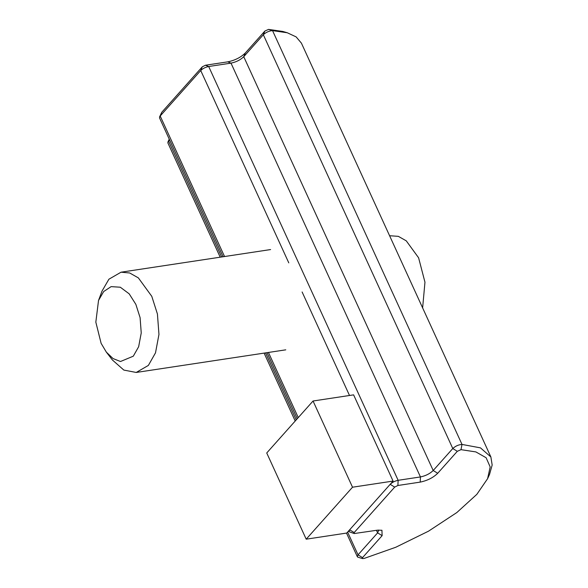 <?xml version="1.0" encoding="UTF-8"?>
<svg xmlns="http://www.w3.org/2000/svg" width="588" height="588" viewBox="0 0 588 588"><rect width="100%" height="100%" fill="white"/><g stroke="black" fill="none" stroke-linecap="round" stroke-linejoin="round"><path stroke-width="0.88" d="M487.584 478.698L489.517 474.465L492.171 465.042L490.877 456.964L480.47 447.865L462.006 444.432C458.537 444.69 455.465 446.057 452.782 448.534L433.194 470.51C429.887 473.722 425.639 475.868 420.449 476.934L398.142 480.308C394.901 480.977 392.247 482.314 390.182 484.328L349.647 529.795L348.956 531.67L354.211 533.551L354.174 532.566L394.702 487.099L397.885 485.49L420.192 482.116C427.322 480.646 433.165 477.699 437.715 473.281L457.302 451.312L460.992 449.666L475.89 451.922L486.129 457.743L490.179 466.96L487.584 478.698L476.846 494.339L456.861 512.53L428.52 531.177L395.798 547.244L364.009 558.482L362.428 558.534L362.546 557.622L382.134 535.646L381.928 530.258L377.349 530.185L354.211 533.551M378.775 530.023L377.614 532.875L358.026 554.844L357.328 556.718L357.724 557.13L362.583 558.6M223.087 256.75L159.502 117.865L160.193 115.998L200.729 70.523C202.794 68.517 205.447 67.179 208.689 66.51L230.996 63.129C236.185 62.063 240.433 59.917 243.741 56.705L263.328 34.736C266.011 32.259 269.084 30.892 272.553 30.635L287.282 32.759L296.131 36.89L301.423 43.159L490.877 456.964M220.199 257.191L167.874 142.913L167.955 141.943L169.594 139.9M287.282 32.759L282.821 31.451L268.584 29.4L264.887 31.039L245.299 53.016C240.749 57.433 234.913 60.373 227.776 61.85L205.477 65.224L202.287 66.826L161.759 112.301L159.576 116.894M306.201 539.181L346.758 533.044L393.078 481.072L353.608 394.864L313.051 401.001L352.521 487.209L306.201 539.181L266.731 452.973L313.051 401.001M393.078 481.072L352.521 487.209M389.587 235.729L398.326 236.347L406.264 240.837L418.605 257.801L424.962 282.211L422.625 307.884M101.121 343.348L95.829 322.136L98.527 300.453L103.686 291.53L111.125 286.628L120.305 287.216L129.191 293.838L135.857 304.371L140.091 317.638L141.238 332.94L138.643 346.744L133.292 356.188L120.511 361.502L113.05 358.57L106.34 352.124L101.121 343.348M106.34 352.124L112.433 360.01L123.847 370.08L136.218 372.454L148.367 365.427L155.504 352.837L158.958 334.432L157.43 314.029L151.792 296.337L138.356 277.881L129.72 272.986L121.047 272.193L108.898 279.219L102.011 291.119L98.527 300.453M302.114 291.979L349.507 395.489M298.27 417.583L268.451 352.447M376.445 530.325L377.614 532.875L382.134 535.646M347.604 532.089L358.026 554.844L362.546 557.622M354.174 532.566L349.647 529.795M268.584 29.4L272.553 30.635L462.006 444.432L460.992 449.666M394.702 487.099L390.182 484.328M264.887 31.039L263.328 34.736L452.782 448.534L457.302 451.312M397.885 485.49L398.142 480.308L208.689 66.51L205.477 65.224M245.299 53.016L243.741 56.705L433.194 470.51L437.715 473.281M420.192 482.116L420.449 476.934L230.996 63.129L227.776 61.85M169.315 139.29L168.572 141.047L221.647 256.971M265.555 352.888L296.227 419.876M202.287 66.826L200.729 70.523L288.789 262.873M161.759 112.301L160.193 115.998L224.542 256.53M357.328 556.718L346.508 533.081M295.205 421.023L264.108 353.109M169.241 139.128L167.955 141.943M348.956 531.67L348.625 530.942M297.249 418.73L267.003 352.668M136.218 372.454L285.775 349.831M121.047 272.193L270.605 249.562"/></g></svg>
